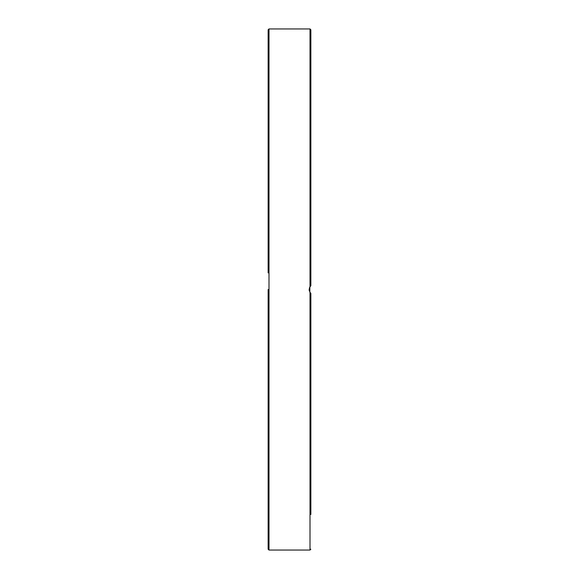 <?xml version="1.0" encoding="UTF-8"?>
<svg xmlns="http://www.w3.org/2000/svg" width="579" height="579" viewBox="0 0 579 579"><rect width="100%" height="100%" fill="white"/><g stroke="black" fill="none" stroke-linecap="round" stroke-linejoin="round"><path stroke-width="0.87" d="M310.858 514.485L310.858 293.321L310.858 352.749L310.858 293.321L310.004 292.33L309.15 289.5L310.004 286.67L310.858 285.679L310.858 272.897L310.858 285.679L309.447 287.777M310.004 292.33L310.004 550.05L268.996 550.05L268.996 28.95L268.142 29.804L268.142 272.897M310.308 292.742L309.83 292.055L309.83 286.945L310.445 286.091M268.142 529.539L268.142 538.115M310.858 272.897L310.858 29.804L310.72 285.809M310.858 367.1L310.858 352.749M310.858 411.039L310.858 396.687M310.858 450.585L310.858 436.233M310.858 484.218L310.858 469.866M310.858 510.642L310.858 496.29M309.193 290.188L309.381 291.027M309.895 292.171L310.612 293.09M268.142 258.545L268.142 226.251M268.142 211.9L268.142 182.313M268.142 167.961L268.142 142.767M268.142 128.415L268.142 109.134M268.142 94.782L268.142 82.71M268.142 289.5L268.142 549.196L268.996 550.05M310.858 64.515L310.858 68.358M310.858 82.71L310.858 94.782M310.858 109.134L310.858 128.415M310.858 142.767L310.858 167.961M310.858 182.313L310.858 211.9M310.858 226.251L310.858 258.545M268.996 28.95L310.004 28.95L310.004 286.67M310.004 550.05L310.858 549.196M310.004 28.95L310.858 29.804"/></g></svg>
